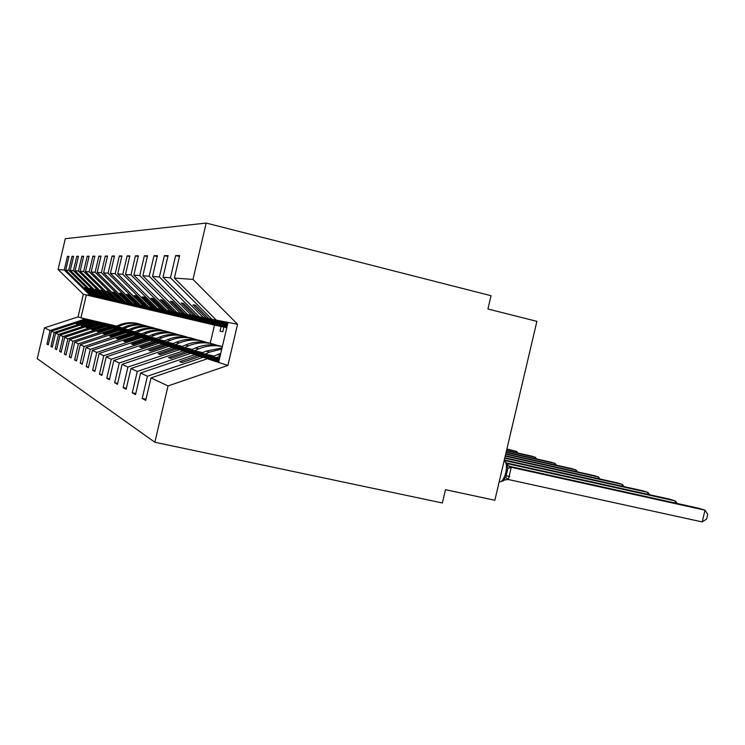 <?xml version="1.0" encoding="UTF-8"?>
<svg xmlns="http://www.w3.org/2000/svg" width="745" height="745" viewBox="0 0 745 745"><rect width="100%" height="100%" fill="white"/><g stroke="black" fill="none" stroke-linecap="round" stroke-linejoin="round"><path stroke-width="1.12" d="M227.905 322.874L216.367 320.136L174.386 278.062L192.992 279.431L206.188 223.062L491.039 295.709L487.919 308.998L536.894 321.346L494.848 500.258L445.473 489.698L442.353 502.977L154.858 442.251L168.044 385.929L151.002 377.92L145.731 400.438L142.211 398.426L147.408 376.225L140.591 373.022L135.525 394.627L132.284 392.773L137.276 371.466L190.72 353.391L219.226 359.937M206.188 223.062L65.309 238.698L58.091 269.55L64.266 269.997L67.46 256.345L68.875 256.69M64.266 269.997L90.424 295.635L221.125 326.478L220.036 331.125L222.783 331.749L223.882 327.055L92.119 295.961L93.302 296.193L84.604 287.672L85.6 287.821L94.336 296.389L95.546 296.631L68.726 270.323L72.004 256.317L73.504 256.68M67.46 256.345L68.959 256.336L65.737 270.109L92.119 295.961M226.815 327.539L97.334 296.976L98.582 297.218L89.67 288.473L90.713 288.632L99.672 297.432L100.948 297.683L73.438 270.668L76.8 256.28L78.383 256.662M72.004 256.317L73.587 256.308L70.281 270.444L97.334 296.976M226.797 327.604L95.546 296.631M226.862 327.325L102.829 298.047L104.151 298.307L94.997 289.321L96.105 289.488L105.296 298.531L106.647 298.792L78.402 271.04L81.866 256.243L83.533 256.653M76.8 256.28L78.476 256.271L75.077 270.789L102.829 298.047M226.843 327.4L100.948 297.683M226.918 327.102L108.64 299.173L110.027 299.443L100.64 290.205L101.804 290.392L111.247 299.686L112.672 299.965L83.663 271.422L87.221 256.206L88.981 256.634M81.866 256.243L83.636 256.233L80.134 271.161L108.64 299.173M226.899 327.185L106.647 298.792M226.964 326.869L114.777 300.375L116.248 300.654L106.6 291.155L107.829 291.351L117.542 300.906L119.051 301.204L89.223 271.832L92.892 256.168L94.755 256.615M87.221 256.206L89.083 256.196L85.489 271.553L114.777 300.375M226.946 326.953L112.672 299.965M227.029 326.617L121.277 301.632L122.841 301.939L112.914 292.161L114.227 292.366L124.21 302.209L125.812 302.517L95.127 272.26L98.899 256.122L100.892 256.606M92.892 256.168L94.866 256.15L91.169 271.972L121.277 301.632M227.011 326.701L119.051 301.204M227.095 326.347L128.177 302.982L129.844 303.299L119.619 293.223L121.016 293.437L131.288 303.588L133.001 303.913L101.394 272.717L105.287 256.075L107.401 256.587M98.899 256.122L101.003 256.103L97.185 272.409L128.177 302.982M227.067 326.44L125.812 302.517M227.16 326.068L135.516 304.407L137.285 304.752L126.752 294.349L128.233 294.582L138.821 305.05L140.647 305.403L108.072 273.21L112.095 256.029L114.348 256.578M105.287 256.075L107.531 256.056L103.592 272.884L135.516 304.407M227.132 326.161L133.001 303.913M227.225 325.761L143.319 305.925L145.21 306.288L134.361 295.56L135.935 295.802L146.858 306.614L148.795 306.987L115.196 273.732L119.349 255.973L121.761 256.559M112.095 256.029L114.479 256.01L110.418 273.378L143.319 305.925M227.206 325.863L140.647 305.403M227.309 325.435L151.654 307.545L153.675 307.936L142.472 296.845L144.167 297.115L155.435 308.281L157.512 308.681L122.813 274.29L127.116 255.917L129.695 256.55M119.349 255.973L121.901 255.954L117.701 273.918L151.654 307.545M227.281 325.546L148.795 306.987M227.383 325.09L160.566 309.277L162.727 309.697L151.16 298.224L152.967 298.503L164.617 310.069L166.843 310.497L130.98 274.886L135.432 255.852L138.198 256.531M127.116 255.917L129.844 255.898L125.495 274.486L160.566 309.277M227.355 325.211L157.512 308.681M227.476 324.708L170.121 311.14L172.44 311.587L160.473 299.695L162.419 300.002L174.47 311.987L176.854 312.453L139.743 275.529L144.362 255.786L147.342 256.522M135.432 255.852L138.365 255.833L133.849 275.101L170.121 311.14M227.449 324.839L166.843 310.497M227.57 324.308L180.392 313.142L182.888 313.626L170.503 301.287L172.598 301.623L185.067 314.045L187.647 314.548L149.196 276.218L153.992 255.721L157.204 256.513M144.362 255.786L147.519 255.768L142.844 275.752L180.392 313.142M227.532 324.447L176.854 312.453M227.672 323.87L191.456 315.293L194.147 315.815L181.305 303.001L183.568 303.355L196.503 316.271L199.287 316.811L159.393 276.963L164.394 255.647L167.867 256.504M153.992 255.721L157.391 255.693L152.529 276.46L191.456 315.293M227.635 324.019L187.647 314.548M227.784 323.395L203.413 317.621L206.328 318.18L192.992 304.854L195.451 305.245L208.879 318.683L211.897 319.27L170.456 277.773L175.652 255.563L179.433 256.494M164.394 255.647L168.072 255.619L163.015 277.233L203.413 317.621M227.746 323.553L199.287 316.811M48.351 344.469L46.926 344.153L48.248 344.907L51.47 331.134L54.208 332.428L89.912 320.741L121.798 328.117M122.264 327.912L86.569 319.661L51.47 331.134M219.496 345.792L216.739 345.186M52.429 346.77L50.93 346.434L52.327 347.226L55.633 333.099L58.52 334.449L95.155 322.436L127.87 329.998M128.364 329.793L91.644 321.3L55.633 333.099M56.741 349.191L55.158 348.837L56.62 349.675L60.019 335.157L63.074 336.591L100.696 324.233L134.277 331.991M134.798 331.776L96.99 323.032L60.019 335.157M61.286 351.752L59.609 351.379L61.165 352.264L64.657 337.336L67.888 338.854L106.554 326.133L141.047 334.095M141.606 333.862L102.624 324.857L64.657 337.336M66.1 354.462L64.331 354.061L65.97 355.002L69.564 339.646L72.982 341.247L112.746 328.135L148.208 336.321M148.795 336.079L108.593 326.794L69.564 339.646M71.194 357.33L69.322 356.911L71.064 357.898L74.761 342.085L78.393 343.79L119.321 330.268L155.807 338.686M156.431 338.426L114.916 328.834L74.761 342.085M76.614 360.375L74.612 359.928L76.465 360.98L80.283 344.684L84.138 346.49L126.305 332.521L163.872 341.191M164.533 340.912L121.621 331.013L80.283 344.684M82.369 363.607L80.246 363.132L82.211 364.249L86.15 347.44L90.257 349.368L133.727 334.933L172.449 343.855M173.147 343.557L128.745 333.313L86.15 347.44M88.497 367.052L86.234 366.54L88.338 367.741L92.399 350.374L96.785 352.432L141.652 337.494L181.594 346.695M182.339 346.378L136.335 335.772L92.399 350.374M95.043 370.721L92.631 370.181L94.876 371.466L99.076 353.512L103.76 355.71L150.118 340.242L191.353 349.731M192.163 349.396L144.437 338.398L99.076 353.512M102.056 374.651L99.457 374.083L101.869 375.452L106.209 356.864L111.238 359.23L159.188 343.175L201.811 352.981M202.677 352.618L153.097 341.201L106.209 356.864M109.562 378.87L106.786 378.255L109.366 379.717L113.873 360.468L119.275 363.001L168.919 346.332L213.033 356.473M213.955 356.073L162.382 344.209L113.873 360.468M117.645 383.396L114.656 382.734L117.431 384.318L122.106 364.333L127.926 367.071L179.405 349.722L219.458 358.932M219.607 358.308L172.356 347.44L122.106 364.333M126.361 388.275L123.13 387.558L126.129 389.272L130.99 368.505L137.276 371.466M219.384 359.258L183.112 350.923L130.99 368.505M219.142 360.291L194.724 354.685L140.591 373.022M174.386 278.062L179.657 255.535L175.652 255.563M227.868 323.051L211.897 319.27M218.872 361.418L207.324 358.764L151.002 377.92M58.091 269.55L83.338 294.256L78.048 316.895L84.93 319.121L116.034 326.319M84.93 319.121L50.111 330.501L46.926 344.153M50.93 346.434L54.208 332.428M55.158 348.837L58.52 334.449M59.609 351.379L63.074 336.591M64.331 354.061L67.888 338.854M69.322 356.911L72.982 341.247M74.612 359.928L78.393 343.79M80.246 363.132L84.138 346.49M86.234 366.54L90.257 349.368M92.631 370.181L96.785 352.432M99.457 374.083L103.76 355.71M106.786 378.255L111.238 359.23M114.656 382.734L119.275 363.001M123.13 387.558L127.926 367.071M135.786 393.546L132.284 392.773M65.737 270.109L68.726 270.323M70.281 270.444L73.438 270.668M75.077 270.789L78.402 271.04M80.134 271.161L83.663 271.422M85.489 271.553L89.223 271.832M91.169 271.972L95.127 272.26M97.185 272.409L101.394 272.717M103.592 272.884L108.072 273.21M110.418 273.378L115.196 273.732M117.701 273.918L122.813 274.29M125.495 274.486L130.98 274.886M133.849 275.101L139.743 275.529M142.844 275.752L149.196 276.218M152.529 276.46L159.393 276.963M163.015 277.233L170.456 277.773M78.048 316.895L44.458 327.847L50.111 330.501M44.458 327.847L37.25 358.68L154.858 442.251M86.569 319.661L87.724 320.033L76.148 323.814L77.098 324.159L88.73 320.359L89.912 320.741M122.106 327.986L87.724 320.033M121.966 328.042L88.73 320.359M191.754 319.391L94.336 296.389M191.744 319.428L93.302 296.193M226.778 327.67L223.882 327.055M91.644 321.3L92.855 321.691L80.981 325.584L81.978 325.947L93.917 322.036L95.155 322.436M128.196 329.867L92.855 321.691M128.047 329.923L93.917 322.036M199.502 321.002L99.672 297.432M199.492 321.039L98.582 297.218M96.99 323.032L98.266 323.442L86.075 327.446L87.137 327.828L99.383 323.805L100.696 324.233M134.621 331.851L98.266 323.442M134.463 331.916L99.383 323.805M207.669 322.697L105.296 298.531M207.659 322.743L104.151 298.307M102.624 324.857L103.983 325.295L91.467 329.411L92.576 329.821L105.166 325.677L106.554 326.133M141.41 333.946L103.983 325.295M141.243 334.011L105.166 325.677M216.292 324.494L111.247 299.686M216.274 324.541L110.027 299.443M108.593 326.794L110.027 327.251L97.157 331.497L98.34 331.925L111.275 327.66L112.746 328.135M148.6 336.163L110.027 327.251M148.423 336.237L111.275 327.66M225.39 326.385L117.542 300.906M225.381 326.431L116.248 300.654M114.916 328.834L116.434 329.327L103.192 333.704L104.449 334.16L117.766 329.756L119.321 330.268M156.217 338.509L116.434 329.327M156.022 338.593L117.766 329.756M227.039 326.561L122.841 301.939M227.057 326.506L124.21 302.209M121.621 331.013L123.232 331.534L109.599 336.042L110.931 336.526L124.648 331.991L126.305 332.521M164.3 341.005L123.232 331.534M164.105 341.089L124.648 331.991M227.104 326.282L129.844 303.299M227.123 326.226L131.288 303.588M128.745 333.313L130.468 333.872L116.416 338.537L117.831 339.049L131.967 334.356L133.727 334.933M172.905 343.659L130.468 333.872M172.7 343.752L131.967 334.356M227.169 325.993L137.285 304.752M227.188 325.938L138.821 305.05M136.335 335.772L138.17 336.368L123.679 341.191L125.188 341.741L139.771 336.889L141.652 337.494M182.087 346.49L138.17 336.368M181.855 346.583L139.771 336.889M227.244 325.686L145.21 306.288M227.262 325.621L146.858 306.614M144.437 338.398L146.392 339.031L131.427 344.022L133.048 344.609L148.106 339.59L150.118 340.242M191.884 349.507L146.392 339.031M191.642 349.61L148.106 339.59M227.327 325.36L153.675 307.936M227.337 325.286L155.435 308.281M153.097 341.201L155.193 341.881L139.725 347.058L141.457 347.682L157.027 342.476L159.188 343.175M202.379 352.748L155.193 341.881M202.119 352.851L157.027 342.476M227.402 325.006L162.727 309.697M227.421 324.932L164.617 310.069M162.382 344.209L164.626 344.944L148.627 350.308L150.49 350.988L166.601 345.578L168.919 346.332M213.638 356.212L164.626 344.944M213.359 356.334L166.601 345.578M227.495 324.615L172.44 311.587M227.514 324.541L174.47 311.987M172.356 347.44L174.777 348.232L158.201 353.81L160.203 354.536L176.9 348.911L179.405 349.722M219.552 358.522L174.777 348.232M219.505 358.708L176.9 348.911M227.588 324.205L182.888 313.626M227.616 324.122L185.067 314.045M183.112 350.923L185.719 351.77L168.528 357.581L170.689 358.373L188.019 352.515L190.72 353.391M219.328 359.49L185.719 351.77M219.281 359.695L188.019 352.515M227.7 323.758L194.147 315.815M227.719 323.665L196.503 316.271M194.724 354.685L197.555 355.607L179.694 361.66L182.031 362.517L200.042 356.408L202.975 357.358L147.408 376.225M219.077 360.543L197.555 355.607M219.03 360.766L200.042 356.408M202.975 357.358L218.965 361.027M227.812 323.274L206.328 318.18M227.83 323.172L208.879 318.683M146.001 399.264L142.211 398.426M216.367 320.136L237.562 324.261L227.914 365.441L168.044 385.929M192.992 279.431L237.562 324.261M207.324 358.764L227.914 365.441M228.017 322.408L218.639 362.433M116.593 326.087L80.972 317.845L86.355 294.843L90.424 295.635M83.338 294.256L214.495 325.081L210.239 343.249M221.125 326.478L214.495 325.081M182.609 362.321L179.694 361.66M195.712 305.506L192.992 304.854M171.21 358.196L168.528 357.581M183.81 303.597L181.305 303.001M160.687 354.378L158.201 353.81M172.812 301.837L170.503 301.287M150.937 350.83L148.627 350.308M162.624 300.207L160.473 299.695M141.876 347.543L139.725 347.058M153.163 298.698L151.16 298.224M133.439 344.479L131.427 344.022M144.344 297.292L142.472 296.845M125.551 341.62L123.679 341.191M136.102 295.97L134.361 295.56M118.176 338.938L116.416 338.537M128.391 294.741L126.752 294.349M111.256 336.423L109.599 336.042M121.165 293.586L119.619 293.223M104.747 334.058L103.192 333.704M114.367 292.496L112.914 292.161M98.619 331.832L97.157 331.497M107.96 291.481L106.6 291.155M92.846 329.728L91.467 329.411M101.925 290.513L100.64 290.205M87.389 327.744L86.075 327.446M96.217 289.609L94.997 289.321M82.22 325.872L80.981 325.584M90.825 288.743L89.67 288.473M77.331 324.084L76.148 323.814M85.703 287.933L84.604 287.672M702.228 521.938L706.651 519.004L707.75 514.329L704.993 510.185L511.266 467.301L508.388 479.529L702.228 521.938L704.993 510.185L698.903 508.286L508.798 466.174M509.599 466.677L511.266 467.301M508.388 479.529L503.108 480.087L505.706 477.489L507.867 468.288L506.712 464.759L506.991 463.511L504.114 460.838C506.479 462.31 507.038 466.296 505.79 472.786C504.179 478.69 502.102 481.736 499.569 481.922L503.154 480.86L503.108 480.087M511.061 467.255L506.712 464.759M674.97 502.987L675.445 500.975L669.792 499.206L506.721 462.999M677.158 503.471L675.445 500.975L507.047 463.595M509.748 476.511L505.008 475.478M647.545 494.27L647.982 492.408L642.721 490.769L504.318 459.963M649.612 494.727L647.982 492.408L504.207 460.429M621.982 486.15L622.392 484.427L617.475 482.89L504.831 457.775M623.938 486.587L622.392 484.427L504.728 458.194M220.771 353.316L212.549 356.678M220.129 356.073L216.562 357.6M598.095 478.569L598.477 476.968L593.877 475.534L505.306 455.744M599.948 478.988L598.477 476.968L505.212 456.136M222.047 347.878L206.16 351.128L201.355 353.177M221.777 349.023L209.531 352.143L205.099 354.033M575.727 471.483L576.081 469.983L571.778 468.642L505.753 453.863M577.496 471.874L576.081 469.983L505.669 454.226M222.355 346.574C213.34 343.855 204.409 344.311 195.572 347.943L190.934 349.917M222.345 346.593C214.299 344.916 206.421 345.689 198.71 348.883L194.417 350.718M554.746 464.833L555.072 463.437L551.021 462.17L506.162 452.113M556.413 465.206L555.072 463.437L506.079 452.457M211.804 343.715C203.013 341.014 194.305 341.433 185.673 344.972L181.193 346.863M217.084 345.317C207.613 341.806 198.114 341.992 188.606 345.848L184.453 347.617M535.012 458.585L535.32 457.272L531.511 456.089L506.544 450.483M536.605 458.939L535.32 457.272L506.47 450.8M201.699 340.968C193.188 338.36 184.751 338.77 176.407 342.178L172.076 344.013M206.644 342.458C197.49 339.105 188.327 339.292 179.154 343.007L175.131 344.721M516.425 452.699L516.713 451.47L506.907 448.956M517.943 453.044L516.713 451.47L506.833 449.254M192.219 338.388C183.968 335.874 175.792 336.274 167.709 339.571L163.518 341.34M196.866 339.785C188.001 336.572 179.145 336.768 170.298 340.344L166.386 342.002M183.298 335.958C175.299 333.537 167.374 333.928 159.532 337.113L155.482 338.826M187.675 337.271C179.098 334.198 170.531 334.384 161.963 337.848L158.173 339.441M174.907 333.676C167.131 331.339 159.449 331.711 151.84 334.803L147.901 336.451M179.024 334.915C170.707 331.953 162.41 332.149 154.131 335.492L150.443 337.038M166.992 331.525C159.43 329.262 151.961 329.625 144.577 332.615L140.758 334.216M170.875 332.689C162.81 329.839 154.764 330.035 146.737 333.266L143.152 334.775M159.505 329.486C152.157 327.297 144.893 327.651 137.713 330.556L133.998 332.112M163.183 330.584C155.351 327.847 147.538 328.042 139.762 331.171L136.27 332.633M152.427 327.567C145.266 325.435 138.198 325.779 131.213 328.601L127.609 330.11M155.901 328.601C148.292 325.956 140.703 326.152 133.15 329.188L129.751 330.603M145.713 325.742C138.738 323.675 131.856 324.01 125.058 326.748L121.547 328.219M149.009 326.72C141.606 324.168 134.23 324.364 126.892 327.306L123.586 328.685M139.334 324.001C132.545 321.998 125.84 322.324 119.219 324.997L115.801 326.422M142.472 324.932C135.264 322.464 128.093 322.66 120.96 325.518L117.729 326.869M505.706 477.489L508.444 479.435M507.867 468.288L511.275 467.404M220.287 355.374L217.54 354.546M209.531 352.143L206.16 351.128M198.71 348.883L195.572 347.943M188.606 345.848L185.673 344.972M179.154 343.007L176.407 342.178M170.298 340.344L167.709 339.571M161.963 337.848L159.532 337.113M154.131 335.492L151.84 334.803M146.737 333.266L144.577 332.615M139.762 331.171L137.713 330.556M133.15 329.188L131.213 328.601M126.892 327.306L125.058 326.748M120.96 325.518L119.219 324.997M503.424 480.627L505.101 479.724M507.28 464.293L508.192 465.7"/></g></svg>
